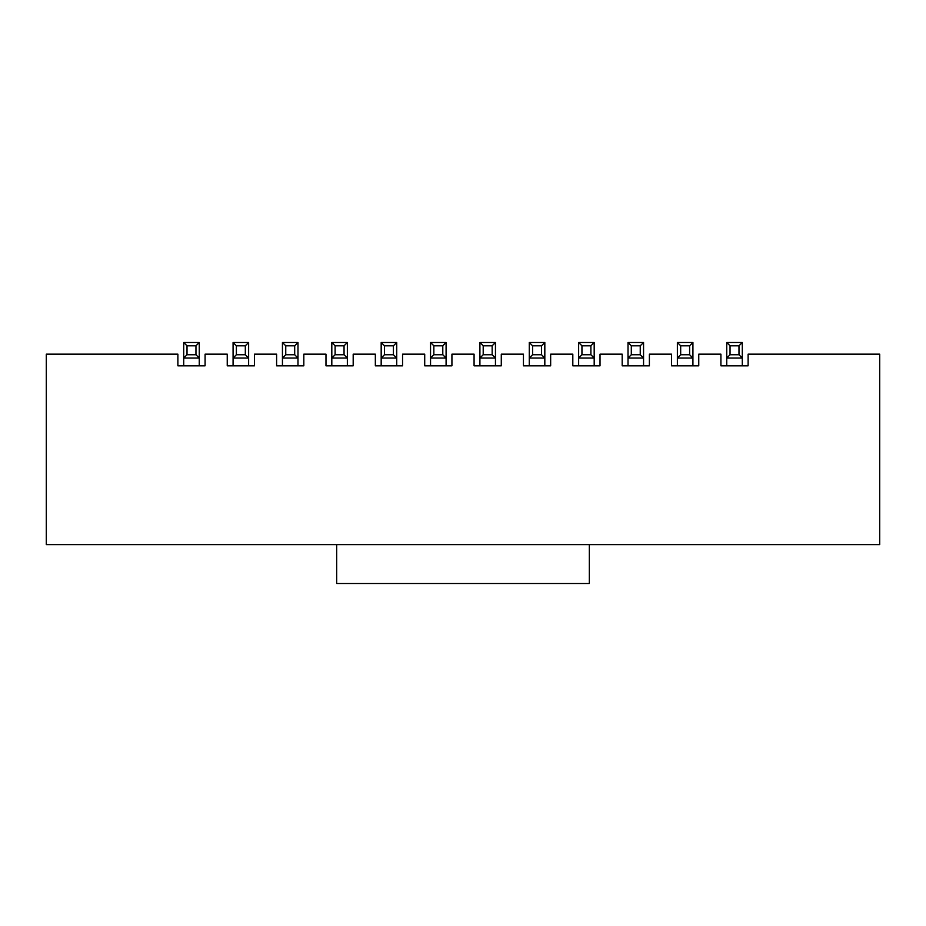 <?xml version="1.0" encoding="UTF-8"?>
<svg xmlns="http://www.w3.org/2000/svg" width="926" height="926" viewBox="0 0 926 926"><rect width="100%" height="100%" fill="white"/><g stroke="black" fill="none" stroke-linecap="round" stroke-linejoin="round"><path stroke-width="1.39" d="M336.67 583.496L336.67 544.627L589.33 544.627L589.33 583.496L336.67 583.496M336.67 544.627L46.3 544.627L46.3 354.16L177.885 354.16L177.885 365.816L205.086 365.816L205.086 354.16L227.24 354.16L227.24 365.816L254.453 365.816L254.453 354.16L276.608 354.16L276.608 365.816L303.821 365.816L303.821 354.16L325.975 354.16L325.975 365.816L353.188 365.816L353.188 354.16L375.343 354.16L375.343 365.816L402.555 365.816L402.555 354.16L424.71 354.16L424.71 365.816L451.923 365.816L451.923 354.16L474.077 354.16L474.077 365.816L501.29 365.816L501.29 354.16L523.445 354.16L523.445 365.816L550.657 365.816L550.657 354.16L572.812 354.16L572.812 365.816L600.025 365.816L600.025 354.16L622.179 354.16L622.179 365.816L649.392 365.816L649.392 354.16L671.547 354.16L671.547 365.816L698.76 365.816L698.76 354.16L720.914 354.16L720.914 365.816L748.115 365.816L748.115 354.16L879.7 354.16L879.7 544.627L589.33 544.627M248.619 342.504L245.321 345.803L245.321 354.739L248.619 358.049L233.074 358.049L233.074 342.504L248.619 342.504L248.619 365.816M245.321 354.739L236.385 354.739L233.074 358.049L233.074 365.816M199.264 342.504L195.953 345.803L195.953 354.739L199.264 358.049L183.707 358.049L183.707 342.504L199.264 342.504L199.264 365.816M195.953 354.739L187.017 354.739L183.707 358.049L183.707 365.816M236.385 354.739L236.385 345.803L233.074 342.504M187.017 354.739L187.017 345.803L183.707 342.504M236.385 345.803L245.321 345.803M187.017 345.803L195.953 345.803M282.442 365.816L282.442 342.504L297.987 342.504L297.987 365.816M643.558 365.816L643.558 358.049L628.013 358.049L628.013 365.816M594.191 342.504L590.892 345.803L590.892 354.739L594.191 358.049L578.646 358.049L578.646 342.504L594.191 342.504L594.191 365.816M590.892 354.739L581.945 354.739L578.646 358.049L578.646 365.816M544.824 342.504L541.525 345.803L541.525 354.739L544.824 358.049L529.278 358.049L529.278 342.504L544.824 342.504L544.824 365.816M541.525 354.739L532.577 354.739L529.278 358.049L529.278 365.816M495.456 342.504L492.157 345.803L492.157 354.739L495.456 358.049L479.911 358.049L479.911 342.504L495.456 342.504L495.456 365.816M492.157 354.739L483.21 354.739L479.911 358.049L479.911 365.816M446.089 342.504L442.79 345.803L442.79 354.739L446.089 358.049L430.544 358.049L430.544 342.504L446.089 342.504L446.089 365.816M442.79 354.739L433.843 354.739L430.544 358.049L430.544 365.816M396.722 342.504L393.423 345.803L393.423 354.739L396.722 358.049L381.176 358.049L381.176 342.504L396.722 342.504L396.722 365.816M393.423 354.739L384.475 354.739L381.176 358.049L381.176 365.816M347.354 342.504L344.055 345.803L344.055 354.739L347.354 358.049L331.809 358.049L331.809 342.504L347.354 342.504L347.354 365.816M344.055 354.739L335.108 354.739L331.809 358.049L331.809 365.816M297.987 342.504L294.688 345.803L294.688 354.739L297.987 358.049L282.442 358.049L285.752 354.739L285.752 345.803L282.442 342.504M643.558 342.504L643.558 358.049L640.248 354.739L631.312 354.739L628.013 358.049L628.013 342.504L643.558 342.504L640.248 345.803L640.248 354.739M631.312 354.739L631.312 345.803L628.013 342.504M581.945 354.739L581.945 345.803L578.646 342.504M532.577 354.739L532.577 345.803L529.278 342.504M483.21 354.739L483.21 345.803L479.911 342.504M433.843 354.739L433.843 345.803L430.544 342.504M384.475 354.739L384.475 345.803L381.176 342.504M335.108 354.739L335.108 345.803L331.809 342.504M294.688 354.739L285.752 354.739M285.752 345.803L294.688 345.803M640.248 345.803L631.312 345.803M581.945 345.803L590.892 345.803M532.577 345.803L541.525 345.803M483.21 345.803L492.157 345.803M433.843 345.803L442.79 345.803M384.475 345.803L393.423 345.803M335.108 345.803L344.055 345.803M677.381 365.816L677.381 342.504L692.926 342.504L692.926 358.049L677.381 358.049L680.679 354.739L680.679 345.803L677.381 342.504M692.926 365.816L692.926 358.049L689.615 354.739L680.679 354.739M742.293 342.504L738.983 345.803L738.983 354.739L742.293 358.049L726.736 358.049L726.736 342.504L742.293 342.504L742.293 365.816M738.983 354.739L730.047 354.739L726.736 358.049L726.736 365.816M689.615 354.739L689.615 345.803L680.679 345.803M689.615 345.803L692.926 342.504M730.047 354.739L730.047 345.803L726.736 342.504M730.047 345.803L738.983 345.803"/></g></svg>
